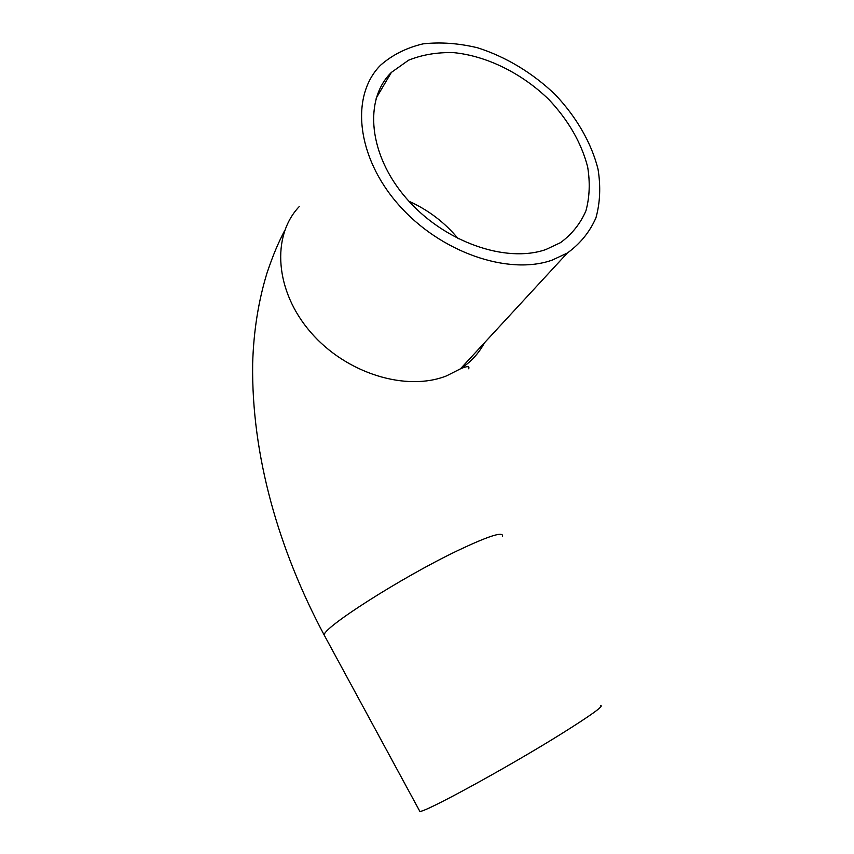 <?xml version="1.0" encoding="UTF-8"?>
<svg xmlns="http://www.w3.org/2000/svg" width="854" height="854" viewBox="0 0 854 854"><rect width="100%" height="100%" fill="white"/><g stroke="black" fill="none" stroke-linecap="round" stroke-linejoin="round"><path stroke-width="1.28" d="M545.845 249.539C505.867 263.566 443.877 241.917 406.365 198.363C368.576 154.98 363.473 99.63 391.388 72.398L408.554 60.218C422.164 54.72 437.184 52.19 453.591 52.628C486.972 55.916 522.114 73.465 548.876 99.544C568.401 120.297 581.318 142.714 587.627 166.797C590.21 182.404 589.655 197.06 585.951 210.767C580.432 223.577 571.966 234.199 560.555 242.621L545.845 249.539M419.431 810.606L419.805 811.3C422.463 813.841 507.169 767.714 561.462 733.778C591.278 715.097 604.333 705.692 600.618 705.564M552.303 260.064L567.323 253.04C580.165 243.764 589.708 232.042 595.943 217.845C600.138 202.644 600.832 186.385 598.014 169.081C591.427 142.928 576.429 116.977 555.164 94.548C532.757 73.028 505.707 56.674 477.439 47.749C458.555 43.223 440.429 41.931 423.05 43.864C406.557 47.739 392.413 54.837 380.617 65.16C350.268 95.467 356.278 156.634 398.316 204.426C440.056 252.378 508.504 275.789 552.303 260.064M458.246 238.768C444.731 222.456 428.281 209.945 408.906 201.234M325 636.55L324.242 635.162C321.873 628.373 400.921 577.774 457.146 550.873C488.104 536.141 503.252 531.231 502.568 536.152M299.21 206.615C271.209 236.014 274.913 291.161 310.749 332.334C346.318 373.678 406.483 391.901 446.599 375.845L460.434 368.832C470.842 362.053 478.859 353.364 484.474 342.785M391.388 72.398L376.112 98.274M284.724 230.441C278.233 243.134 273.771 253.03 266.971 273.12C258.367 301.27 253.595 331.416 252.656 363.548C251.364 455.47 278.671 549.752 324.242 635.162L419.805 811.3M468.707 368.8C469.753 365.982 466.989 365.992 460.434 368.832L567.323 253.04"/></g></svg>
